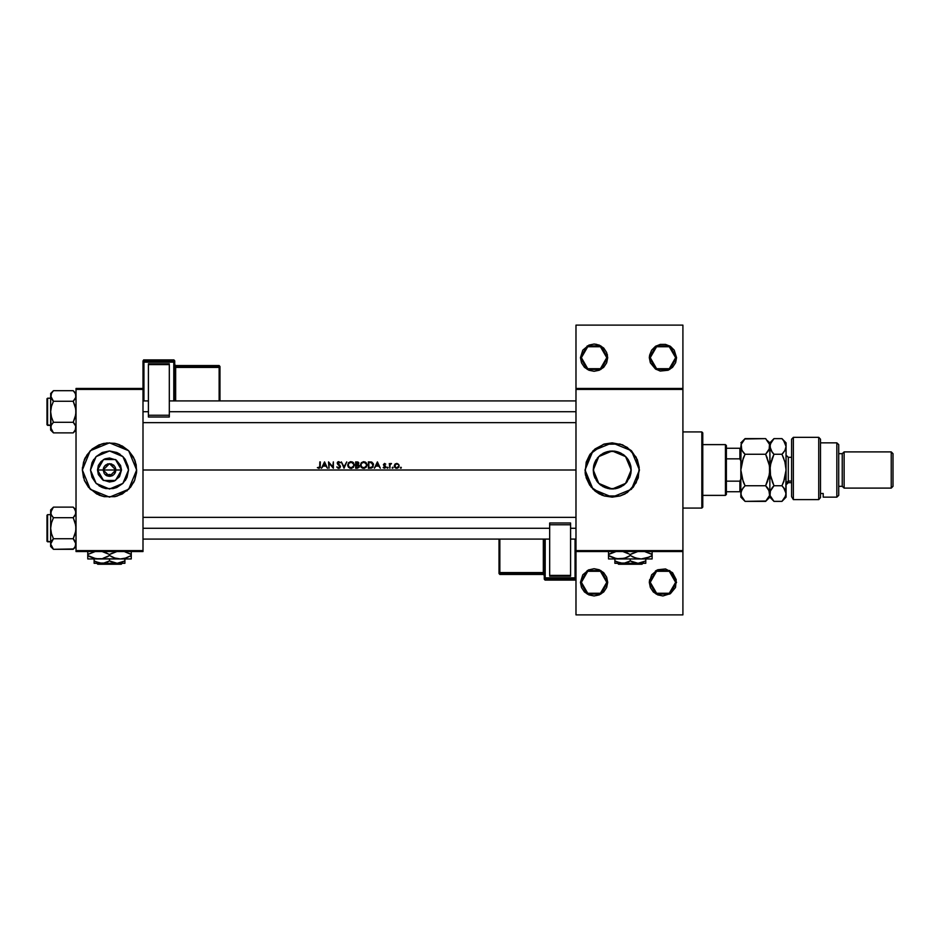 <?xml version="1.0" encoding="UTF-8"?>
<svg xmlns="http://www.w3.org/2000/svg" width="940" height="940" viewBox="0 0 940 940"><rect width="100%" height="100%" fill="white"/><g stroke="black" fill="none" stroke-linecap="round" stroke-linejoin="round"><path stroke-width="1.41" d="M588.898 569.769L582.8 574.775L580.509 582.318L587.3 570.557L600.883 570.557L607.675 582.318L606.77 582.318L600.437 571.332L587.747 571.332L581.413 582.318L587.747 593.293L600.437 593.293L606.77 582.318L607.675 582.318L600.883 594.08L587.3 594.08L580.509 582.318L581.413 582.318L587.747 571.332L600.437 571.332L606.77 582.318L600.437 593.293L587.747 593.293L581.413 582.318L580.509 582.318L581.543 587.512L584.48 591.918L588.898 594.867L594.092 595.901L599.297 594.867L603.703 591.918L606.641 587.512L607.675 582.318L606.641 577.113L603.703 572.707L599.297 569.769L594.092 568.735L588.287 570.039M650.257 582.318L656.59 593.293L669.268 593.293L675.613 582.318L676.518 582.318L669.727 594.08L656.144 594.08L649.34 582.318L650.257 582.318L656.59 571.332L669.268 571.332L675.613 582.318L669.268 593.293L656.59 593.293L650.257 582.318L649.34 582.318L650.374 587.512L653.323 591.918L657.73 594.867L662.935 595.901L670.479 593.61L675.484 587.512L676.26 579.663L672.535 572.707L665.579 568.994L657.73 569.769L651.632 574.775L649.34 582.318L656.144 570.557L669.727 570.557L676.518 582.318L675.613 582.318L669.268 571.332L656.59 571.332L650.257 582.318M596.747 344.357L594.092 344.099L599.297 345.133L603.703 348.082L606.641 352.488L607.675 357.682L606.77 357.682L600.437 346.707L587.747 346.707L581.413 357.682L587.747 368.668L600.437 368.668L606.77 357.682L607.675 357.682L600.883 369.444L587.3 369.444L580.509 357.682L581.413 357.682L587.747 346.707L600.437 346.707L606.77 357.682L600.437 368.668L587.747 368.668L581.413 357.682L580.509 357.682L582.8 350.138L588.804 345.168M649.611 355.038L651.632 350.138L655.38 346.39L660.28 344.357L665.579 344.357L670.479 346.39L674.227 350.138L676.518 357.682L675.613 357.682L669.268 346.707L656.59 346.707L650.257 357.682L656.59 368.668L669.268 368.668L675.613 357.682L676.518 357.682L669.727 369.444L656.144 369.444L649.34 357.682L650.257 357.682L656.59 346.707L669.268 346.707L675.613 357.682L669.268 368.668L656.59 368.668L650.257 357.682L649.34 357.682L649.611 355.038L649.34 357.682L656.144 345.92L669.727 345.92L676.518 357.682L675.566 362.676M110.391 476.274L109.498 476.345L109.498 474.441L112.142 474.959L109.498 474.441L106.008 475.299L109.498 474.441L109.487 476.345L104.681 474.124M104.199 473.478L103.153 470L109.498 476.345L115.843 470L121.53 470L115.514 480.422L103.482 480.422L97.466 470L115.843 470L109.498 476.345L103.153 470L103.482 468.003L104.41 466.216L107.689 463.925L111.308 463.925L114.586 466.205M115.127 467.086L115.773 470.916M114.316 474.124L115.244 472.667M113.164 475.17L111.061 476.145M111.79 475.91L112.506 475.581M107.947 476.145L108.605 476.274M106.49 475.581L107.207 475.91M105.221 474.677L105.832 475.17M128.486 470L122.929 483.43L109.498 488.988L96.08 483.43L90.51 470L91.956 462.738L96.08 456.57L102.237 452.457L109.498 451.012L116.76 452.457L122.929 456.57L125.29 459.449L128.122 466.299L128.486 470L127.041 477.262L122.929 483.43L116.76 487.543L113.2 488.624L105.797 488.624L102.237 487.543L96.08 483.43L91.956 477.262L90.51 470L96.08 456.57L109.498 451.012L122.929 456.57L128.486 470M84.4 480.411L88.489 487.237L96.691 493.97L104.199 496.649L114.798 496.649L117.406 496.003L128.733 489.2L134.608 480.387L136.676 470L128.71 489.211L109.498 497.178L90.287 489.211L82.321 470.024L84.388 480.387L90.263 489.2M90.311 489.235L101.59 496.003M629.26 478.354L629.718 477.344M625.664 483.395L627.344 481.456M622.774 485.769L625.605 483.442L619.472 487.543L615.911 488.624L608.509 488.624L604.937 487.543L598.78 483.43L596.418 480.552L593.587 473.701L593.222 470L593.587 473.69M615.066 488.765L620.083 487.272M604.361 487.284L605.865 487.895M598.815 483.454L601.624 485.757M597.088 481.48L598.756 483.395M593.598 473.748L594.644 477.214M594.691 477.332L595.149 478.331M630.846 466.393L630.869 473.502L631.198 470L625.629 483.43L612.21 488.988L598.78 483.43L593.222 470L593.575 466.381M627.309 492.584L636.18 482.808L639.376 470L631.422 489.211L612.21 497.178L592.999 489.211L585.033 470.024L586.207 477.884L589.615 485.099L594.973 491.009L599.403 493.97L604.314 496.003L612.21 497.178L620.095 496.003L627.297 492.595M585.162 472.691L585.549 475.276M585.561 475.323L591.201 487.237M591.213 487.249L604.314 496.003L620.083 496.003L625.018 493.97L633.207 487.237L638.213 477.884L639.247 467.333L637.308 459.601L631.422 450.789L622.609 444.89L612.21 442.822L604.314 443.997L594.973 448.991L589.615 454.901L586.207 462.116L585.162 472.667M593.575 473.619L593.587 466.299L594.668 462.738L598.78 456.57L604.937 452.457L608.509 451.376L615.911 451.376L619.472 452.457L625.629 456.57L627.991 459.449L630.822 466.299L631.198 470L629.753 477.262L625.629 483.43M594.597 477.097L593.739 474.406M598.486 483.125L597.194 481.621M601.212 485.475L599.697 484.276M603.715 486.979L602.622 486.391M611.447 488.964L609.355 488.765M607.816 488.471L606.982 488.248M613.985 488.906L612.974 488.964M618.555 487.895L616.605 488.471M624.724 484.276L623.22 485.463M621.81 486.38L620.729 486.967M627.239 481.597L625.946 483.113M593.551 466.487L593.222 470L598.78 456.57L612.21 451.012L625.629 456.57L631.198 470L630.869 466.498L630.846 473.607M630.67 474.453L629.906 476.874M115.573 471.821L113.787 474.677M143.009 470L575.973 470L143.009 470M321.492 468.19L324.582 461.846L327.508 468.19L325.957 466.158L323.078 466.158L321.492 468.19L323.078 466.158L325.957 466.158L327.508 468.19L324.582 461.846L321.492 468.19M340.433 462.762L337.824 462.809L340.515 466.639L339.81 467.991L338.083 468.249L336.779 466.969L338.929 467.685L339.939 466.546L337.531 464.125L337.296 462.586L338.741 461.681L340.433 462.762L338.741 461.681L337.296 462.586L337.531 464.125L339.939 466.628L338.706 467.697L336.779 466.969L338.706 468.355L340.515 466.639L337.824 462.809L340.433 462.762M347.671 465.206L348.611 462.668L350.961 461.681L353.358 462.645L354.333 464.853L353.37 467.38L351.008 468.355L348.646 467.392L347.671 465.218M360.349 465.206L361.289 462.668L363.639 461.681L366.036 462.645L367.011 464.853L366.048 467.38L363.686 468.355L361.324 467.392L360.349 465.218M392.145 467.85L393.155 467.544L392.168 467.944M400.346 467.85L401.404 467.744L400.346 467.838M389.853 468.19L389.289 463.549L389.853 464.243L391.24 463.514L390.006 464.865L389.853 468.19L390.077 464.701L391.487 463.632L389.853 464.243L389.289 463.549L389.853 468.19M384.366 464.09L385.788 464.137L384.002 464.666L385.753 466.381L385.647 467.685L384.519 468.273L383.191 467.638L385.236 467.251L383.438 464.783L384.366 463.49L385.788 464.137L384.777 463.49M319.788 466.334L320.352 461.846L320.152 467.638L318.872 468.355L317.344 467.615L319.283 467.603L319.788 466.334M374.332 468.19L377.422 461.846L380.348 468.19L378.785 466.158L375.918 466.158L374.332 468.19L375.918 466.158L378.785 466.158L380.348 468.19L377.422 461.846L374.332 468.19M387.104 467.85L388.114 467.544L387.127 467.944M394.365 465.429L395.329 463.913L397.221 463.514L398.877 464.795L398.948 466.804L397.644 468.108L395.799 468.108L394.365 466.358L394.753 464.501M370.595 468.179L368.315 468.19L368.315 461.846L371.488 462.034L373.274 463.702L373.027 466.922L370.912 468.155M357.353 468.19L355.637 468.19L355.637 461.846L357.999 462.022L358.845 463.056L358.152 464.771L359.339 466.769L357.353 468.19L359.221 467.133L359.268 465.782L358.152 464.771L358.786 462.844L355.637 461.846L355.637 468.19L357.353 468.19M344.087 468.19L341.326 461.846L344.052 466.839L346.778 461.846L344.087 468.19L346.778 461.846L344.052 466.839L341.326 461.846L344.087 468.19M329.047 463.209L329.047 468.19L328.483 461.846L332.795 466.839L333.359 461.846L333.359 468.19L329.047 463.209L333.359 468.19L333.359 461.846L332.795 466.839L328.483 461.846L329.047 468.19L329.047 463.209M675.484 362.887L672.535 367.293L668.399 370.113M575.973 388.478L682.863 388.478L682.863 325.076L575.973 325.076L682.863 325.076L682.863 388.478L575.973 388.478L575.973 325.076L575.973 389.383L682.863 389.383L682.863 550.617L575.973 550.617L575.973 388.478M115.843 470L103.153 470L109.498 463.655L115.843 470L109.498 463.655L103.153 470L97.466 470L98.383 465.394L100.991 461.493L104.892 458.885L109.498 457.968L116.184 460.001L120.614 465.394L121.53 470L119.498 476.686L114.104 481.115L109.498 482.032L102.812 479.999L98.383 474.606L97.466 470L103.482 459.578L115.514 459.578L121.53 470L115.843 470M104.41 466.205L105.867 464.806M629.823 462.915L630.658 465.547M628.167 459.707L629.248 461.634M625.934 456.887L627.239 458.403M623.208 454.525L624.712 455.712M620.083 452.728L621.81 453.62M617.474 451.764L618.555 452.105M612.986 451.036L615.077 451.235M616.605 451.529L620.729 453.033M609.355 451.235L611.447 451.036M605.865 452.105L607.816 451.529M602.622 453.609L604.35 452.716M599.697 455.724L601.201 454.525M597.194 458.379L598.486 456.875M595.149 461.669L596.254 459.707M593.751 465.559L594.597 462.903M75.987 551.522L143.009 551.522L143.009 550.617L75.987 550.617L75.987 389.383L143.009 389.383L143.009 550.617L143.009 388.478L75.987 388.478L143.009 388.478L143.009 389.383L75.987 389.383L75.987 388.478L75.987 550.617L143.009 550.617L143.009 551.522L75.987 551.522L75.987 550.617L75.987 551.522M114.798 496.649L122.306 493.97L130.507 487.237L134.608 480.399L136.547 472.667L136.147 464.701L133.468 457.193L128.71 450.789L122.306 446.03L114.798 443.351L106.831 442.963L99.1 444.89L92.261 448.991L86.903 454.901L83.496 462.116L82.321 470L83.496 477.884M99.1 495.11L104.199 496.649M575.973 551.522L682.863 551.522L682.863 388.478L682.863 389.383L575.973 389.383L575.973 550.617L682.863 550.617L682.863 614.925L682.863 551.522L575.973 551.522L575.973 550.617L575.973 614.925L575.973 551.522M607.416 355.026L607.275 354.392M627.297 447.405L620.083 443.997L603.468 444.268L590.12 454.173L585.033 470L592.999 450.789L612.21 442.822L631.422 450.789L639.376 470L636.18 457.193L627.309 447.416M622.609 444.89L621.798 444.573M601.811 495.11L602.387 495.333M596.089 459.977L594.703 462.668M598.756 456.605L597.076 458.532M601.635 454.231L598.815 456.546M610.448 451.094L603.715 453.021M625.605 456.546L622.774 454.231M627.344 458.544L625.664 456.605M630.822 466.264L629.777 462.797M629.718 462.656L628.331 459.977M630.869 473.502L630.834 466.322M90.263 450.801L84.388 459.613L82.321 470L90.287 450.789L109.498 442.822L128.71 450.789L136.676 469.977L134.608 459.613L128.733 450.801L117.406 443.997L114.798 443.351M104.199 443.351L101.626 443.997M101.59 443.997L90.311 450.765M85.528 457.193L84.4 459.589M135.501 462.116L134.608 459.601M119.897 444.89L117.383 443.997M92.261 448.991L91.65 449.508M82.462 467.333L82.321 470M126.736 491.009L127.347 490.492M133.468 482.808L134.608 480.399M136.547 472.667L136.676 470M120.05 454.22L116.76 452.457M93.718 459.449L91.956 462.738M98.947 485.78L102.237 487.543M125.29 480.552L127.041 477.262M107.689 463.925L111.801 464.09M103.482 468.003L103.153 470M113.928 465.464L113.129 464.806M115.761 469.001L115.514 468.003M668.129 370.231L660.28 371.006L655.38 368.974L650.374 362.887L649.34 357.682M607.675 357.682L606.641 362.887L603.703 367.293L599.297 370.231L594.092 371.265L588.898 370.231L584.48 367.293L581.543 362.887L580.509 357.682L587.3 345.92L600.883 345.92L607.675 357.682M588.898 345.133L594.092 344.099M682.863 614.925L575.973 614.925L682.863 614.925M657.73 569.769L655.38 571.027M649.611 579.663L649.34 582.318M319.788 461.846L319.694 467.11L317.344 467.615L318.872 468.355L320.152 467.638L319.788 461.846M318.155 467.439L319.036 467.685M377.375 463.079L378.491 465.512L376.223 465.512L377.375 463.079L376.223 465.512L378.491 465.512L377.375 463.079M383.567 467.215L384.519 468.273L385.87 466.933L384.025 464.83M384.578 463.479L383.438 464.689L385.271 466.757L384.636 467.685M387.621 467.215L387.621 468.273L388.149 467.744L387.292 467.321M390.323 463.702L390.899 463.479M400.875 467.215L400.875 468.273L400.875 467.215M394.964 464.243L394.33 465.888L395.023 467.579L396.727 468.273L398.431 467.579L399.124 465.888L398.49 464.243L396.727 463.479L395.141 464.066M398.807 467.074L398.419 467.579M396.257 468.226L394.73 467.215M398.478 466.405L396.986 467.685M396.022 467.568L394.918 466.158M395.858 464.266L394.894 465.888L396.104 464.149M392.662 467.215L392.662 468.273L392.662 467.215M368.315 468.19L372.639 467.427L373.415 464.16L372.052 462.28L368.315 461.846L368.315 468.19M371.606 462.081L373.497 464.63M371.852 467.944L371.183 468.12M368.88 467.532L368.88 462.504L371.277 462.68L368.88 462.504L368.88 467.532L370.066 467.532L368.88 467.532M371.312 462.691L372.945 465.1L372.076 467.039L369.608 467.532L370.877 467.486M372.921 464.642L372.698 463.89M372.722 463.937L371.899 462.962M370.524 467.509L372.264 466.875M363.639 461.681L361.289 462.668L360.349 465.041L361.324 467.392L363.686 468.355L366.048 467.38L367.011 465.018L366.036 462.645L363.639 461.681M364.943 461.916L366.248 462.856M367.011 465.018L364.344 468.296M362.664 468.202L361.101 467.145M366.436 465.265L365.637 466.945L363.663 467.697L361.736 466.945L360.913 465.041L361.536 463.326L363.663 462.339L365.625 463.103L366.436 464.806M366.341 464.243L364.473 462.445M363.099 467.65L363.897 467.697M364.074 467.673L364.744 467.497M364.473 467.591L366.33 465.829M360.925 464.912L361.031 465.841M362.911 462.445L362.053 462.844M364.967 467.403L365.589 466.98M362.629 467.509L363.404 467.685M358.152 464.771L359.339 466.04M359.362 466.581L359.092 467.345M357.952 462.715L356.201 462.504L356.201 464.536L356.871 464.524L356.201 464.536L356.201 462.504L358.281 463.162L356.977 464.513M358.152 463.972L357.882 462.668M356.871 464.524L357.764 464.337M357.494 464.442L358.105 464.055M358.645 466.933L356.201 467.532L356.201 465.183L358.774 466.146M357.177 465.194L356.201 465.183L356.201 467.532L358.504 467.121M358.798 466.287L358.446 465.594M358.622 465.794L357.623 465.23M357.212 462.504L357.858 462.656M350.961 461.681L348.611 462.668L347.671 465.041L348.646 467.392L351.008 468.355L353.37 467.38L354.333 465.018L353.358 462.645L350.926 461.681M348.423 462.88L350.632 461.704M352.265 461.916L353.558 462.856M354.333 464.924L351.666 468.296M349.974 468.202L348.07 466.639M353.757 465.265L352.958 466.945L350.984 467.697L349.057 466.945L348.235 465.041L348.846 463.326L350.984 462.339L352.947 463.103L353.757 464.806M353.663 464.243L351.795 462.445M349.715 467.415L351.219 467.697M351.783 467.591L353.652 465.829M348.235 464.912L348.352 465.841M350.232 462.445L349.375 462.844M352.288 467.403L352.911 466.98M337.683 467.18L338.929 467.685L339.939 466.628M339.716 466.005L338.576 464.995M337.178 463.162L337.613 462.116M337.648 462.092L338.447 461.704M338.177 462.457L337.754 463.138M339.552 464.995L340.022 465.453M324.535 463.079L325.651 465.512L323.384 465.512L324.535 463.079L323.384 465.512L325.651 465.512L324.535 463.079M397.702 464.325L396.903 464.055M701.875 431.954L702.791 432.858L702.791 507.142L701.875 508.047L682.863 508.047L701.875 508.047L701.875 431.954L682.863 431.954L701.875 431.954L701.875 508.047L702.791 507.142L702.791 432.858L701.875 431.954M143.009 528.245L549.712 528.245L143.009 528.245M570.545 528.245L575.973 528.245L570.545 528.245M52.276 508.481L53.439 507.189L73.167 507.189L75.987 510.009L73.167 507.189L53.439 507.189L50.619 510.009L50.831 513.827L51.43 509.727M73.496 517.376L75.2 515.167L73.167 517.717L53.439 517.717L51.406 515.167L50.619 512.453L50.619 528.245L51.418 522.816L53.439 517.717L73.167 517.717L75.2 522.828L75.987 528.245L75.2 533.662L73.167 538.773L75.776 542.65L75.177 546.774M75.517 510.385L75.776 513.839L73.167 517.717L75.776 525.507L75.776 530.994L73.167 538.773L53.439 538.773L73.167 538.773L75.987 544.025L75.517 541.957M53.11 517.376L51.089 514.533M73.167 507.189L75.2 509.738L75.987 512.453L74.331 508.481M75.47 546.199L73.167 549.289L53.439 549.289L51.406 546.739L50.619 544.025L50.619 546.469L53.439 549.289L50.619 544.025L53.439 538.773L51.406 533.65L50.619 528.245L50.619 546.469L52.205 547.903M51.089 546.105L50.831 545.412M73.496 539.114L74.366 540.112M53.11 539.114L51.406 541.322L53.439 538.773L51.406 533.65L50.619 528.245L50.619 544.025L52.029 540.383M51.089 541.957L50.831 542.65L51.089 541.957M75.517 546.105L74.272 548.067M47 540.018L47 516.471M51.136 510.279L52.475 508.246M575.973 411.755L169.282 411.755L575.973 411.755M148.45 411.755L143.009 411.755L148.45 411.755M51.136 393.801L53.439 390.711L73.167 390.711L75.987 393.531L73.167 390.711L53.439 390.711L50.619 393.531L50.831 397.338L51.43 393.226M51.089 393.895L52.334 391.933M73.496 400.887L75.2 398.678L73.167 401.227L53.439 401.227L50.619 395.975L50.619 411.755L51.418 406.339L53.439 401.227L73.167 401.227L75.2 406.35L75.987 411.755L75.2 417.184L73.167 422.283L75.776 426.161L75.2 430.262M75.517 393.895L75.776 397.35L73.167 401.227L75.776 409.018L75.776 414.505L73.167 422.283L53.439 422.283L73.167 422.283L75.2 424.833L75.987 427.547L75.517 425.468M53.11 400.887L51.089 398.043M73.167 390.711L75.2 393.261L75.987 395.975L75.788 394.612L75.788 397.338L74.577 399.618M74.331 431.519L73.167 432.811L53.439 432.811L51.406 430.262L50.619 427.547L50.619 429.991L53.439 432.811L50.619 427.547L51.406 424.833L53.439 422.283L51.406 417.172L50.619 411.755L51.089 429.615M73.496 422.624L74.366 423.623M53.11 422.624L51.406 424.833L53.439 422.283L51.406 417.172L50.619 411.755L50.619 429.991L52.276 431.519M51.113 425.421L52.029 423.905M75.517 429.615L74.272 431.578M47 423.529L47 399.982M75.47 429.721L73.426 432.541M47 398.971L47.541 398.172L50.619 398.172L47.541 398.172L47.541 425.35L47 398.713L47 424.798L50.619 425.35L47.541 425.35L47 424.551M53.439 432.811L73.167 432.811L75.987 429.991M75.529 393.919L75.776 394.589M74.401 392.098L75.47 393.801M50.619 393.531L50.831 394.612M50.619 395.893L50.831 397.338M52.241 399.888L53.439 401.227L51.418 406.339L50.619 411.755L50.619 395.975M50.831 426.184L50.831 428.91M51.136 429.721L51.406 430.25M75.494 398.102L75.776 397.35M75.987 427.618L75.788 426.184M73.52 432.435L74.295 431.554M75.987 427.547L75.788 428.91M47 515.449L47.541 514.65L50.619 514.65L47.541 514.65L47.541 541.828L47 515.202L47 541.287L50.619 541.828L47.541 541.828L47 541.029M53.439 549.289L73.426 549.019M75.529 510.397L75.2 509.738M50.619 510.009L50.619 512.453L53.181 507.459M50.619 512.382L50.831 513.816M53.087 507.565L52.311 508.446M52.241 516.377L53.439 517.717L51.418 522.816L50.619 528.245L50.619 512.453M51.113 541.898L50.831 542.65M75.47 510.279L75.2 509.75M75.494 514.58L75.788 511.09M74.577 516.095L75.788 513.816M75.987 544.107L75.788 542.662M73.52 548.925L75.987 546.469M75.987 544.025L75.788 545.388M725.433 444.644L726.338 445.548L726.338 448.262L726.338 445.548L725.433 444.644L702.791 444.644L725.433 444.644L725.433 495.356L702.791 495.356L725.433 495.356L725.433 444.644M726.338 494.452L725.433 495.356L726.338 494.452L726.338 491.738L726.338 494.452M726.338 458.791L726.338 481.21L726.338 448.262L726.338 458.791L739.921 458.791L740.826 460.941L739.921 458.791L739.921 448.262L726.338 448.262L739.921 448.262L739.921 458.791L726.338 458.791M726.338 491.738L726.338 481.21L726.338 491.738L740.826 491.738L739.921 491.738L739.921 481.21L726.338 481.21L739.921 481.21L739.921 491.738L726.338 491.738M740.826 448.262L739.921 448.262L740.826 448.262M740.826 479.059L739.921 481.21L740.826 479.059M793.36 499.645L791.55 496.673L793.36 499.645L818.728 499.645L818.728 437.394L818.728 499.645L820.538 497.636L820.538 439.203L820.538 497.636L818.728 499.645L793.36 499.645L793.36 437.394L793.36 499.645L791.55 496.673L793.36 499.645M791.55 439.203L793.36 437.394L791.55 439.203L791.55 496.673L791.55 439.203M836.847 497.178L838.656 495.356L838.656 444.644L836.847 442.822L836.847 497.178L836.847 442.822L820.538 442.822L836.847 442.822L838.656 444.644L838.656 495.356L836.847 497.178L823.252 497.178L836.847 497.178M844.085 451.882L842.275 453.691L842.275 486.309L844.085 488.119L844.085 451.882L844.085 488.119L891.191 488.119L893 486.309L893 453.691L891.191 451.882L891.191 488.119L891.191 451.882L844.085 451.882L891.191 451.882L893 453.691L893 486.309L891.191 488.119L844.085 488.119L842.275 486.309L842.275 453.691L838.656 453.691L842.275 453.691L844.085 451.882M838.656 486.309L842.275 486.309L838.656 486.309M823.252 496.25L823.252 493.535L820.538 493.535L823.252 493.535L823.252 497.178M791.55 457.322L788.296 457.322L788.296 480.986L786.122 482.866L788.296 480.986L791.55 480.986L788.296 480.986L788.296 482.678L786.122 484.852M741.754 450.037L741.131 444.432L745.032 438.628L765.607 438.628L769.508 444.409L769.508 448.498L765.607 454.314L745.032 454.314L742.013 450.519L740.826 446.618M741.143 465.876L740.826 470L742.001 461.94L745.032 454.314L765.607 454.314L769.508 465.876L769.508 474.065L765.607 485.686L745.032 485.686L742.013 478.108L740.826 470L743.223 481.644M740.826 493.418L742.001 489.493L745.032 485.686L765.607 485.686L769.508 491.491L769.508 495.58L765.607 501.373L745.032 501.373L742.001 497.565L740.826 493.535L740.826 497.178L741.131 491.479L743.423 487.449M743.364 499.528L745.032 501.373L765.982 500.997M769.508 495.591L765.607 501.373L769.813 497.178L768.767 489.728M767.357 487.625L768.638 489.493M741.143 491.467L741.46 490.598M783.666 440.566L781.916 438.628L784.935 442.411L786.122 446.465L786.122 442.822L785.805 495.58L781.916 501.373L774.019 501.373L770.118 495.58L770.118 491.479L774.019 485.686L770.13 474.124L769.813 446.465L769.813 493.535L769.813 470L768.65 478.061L765.607 485.686L767.627 481.127M769.002 463.338L769.813 470L770.988 461.94L774.019 454.314L771 450.519L769.508 444.409L769.108 449.579M745.032 454.314L743.352 458.015L745.032 454.314L743.34 452.446L745.032 454.314L743.011 458.885M743.317 452.422L741.495 449.485M767.287 458.015L765.607 454.314L768.638 450.507M766.359 439.403L765.607 438.628L744.656 439.004M740.826 446.465L740.826 470L741.108 444.526M769.049 463.526L765.607 454.314M767.298 487.555L765.607 485.686L767.298 481.962M766.323 500.644L767.298 499.504M769.813 493.418L769.508 495.58M770.483 449.508L770.118 444.42L774.019 438.628L769.813 442.822L769.813 446.465L769.813 442.822L767.275 440.461M767.298 440.496L769.508 444.409M743.352 481.985L744.504 484.605M743.235 481.68L745.032 485.686M740.826 497.178L745.032 501.373L741.131 495.58M740.826 470L740.826 493.535L740.826 470L743.34 458.062M741.131 444.432L745.032 438.628L740.826 442.822M744.457 439.215L743.352 440.472M770.448 490.598L769.813 497.178L774.019 501.373L781.916 501.373L783.537 499.587M770.13 491.467L772.163 487.754M772.222 481.68L773.491 484.605M770.577 476.474L770.118 465.935L774.019 454.314L772.327 458.038M770.118 465.911L769.813 470M783.713 458.321L781.916 454.314L774.019 454.314L771.999 458.885M772.269 452.363L769.813 446.465L770.988 442.435L774.019 438.628L781.916 438.628L783.607 440.496L786.122 446.465L784.947 450.495L781.916 454.314L783.607 452.446L781.916 454.314L784.935 461.893L786.122 469.859M786.122 497.178L781.916 501.373L784.947 497.577L786.122 493.535L786.122 497.178L786.122 446.465L784.947 450.495L781.916 454.314L784.935 461.893L786.122 470L784.947 478.061L781.916 485.686L784.947 489.505L786.122 493.535L783.607 487.566L785.217 489.998M785.464 449.461L784.689 450.941M784.312 488.506L781.916 485.686L783.607 481.938L781.916 485.686L774.019 485.686L772.339 487.543L774.019 485.686L781.916 485.686L783.925 481.127M785.805 474.124L785.382 476.357L785.805 474.124M774.019 501.373L770.118 495.58M772.327 452.446L774.019 454.314L781.916 454.314M786.122 470L783.607 481.938M774.019 485.686L770.542 476.345M769.813 446.465L770.118 448.521M786.122 446.453L785.805 444.409M786.122 442.822L781.916 438.628L774.019 438.628M788.296 457.439L788.296 480.986M544.272 539.114L544.272 579.205L545.177 580.109L545.177 578.77L575.069 578.77L575.069 580.109L545.177 580.109L544.272 579.205L544.272 577.865L575.069 577.83L575.069 539.114L575.069 577.83L545.177 577.83L545.177 539.114L545.177 577.83L544.272 577.865L545.177 578.77L544.272 577.865L544.272 539.114M549.712 576.161L570.545 576.161L570.545 575.421L549.712 575.421L549.712 524.731L549.712 575.421L570.545 575.421L570.545 524.731L570.545 576.161L549.712 576.161M549.712 522.981L549.712 524.731L570.545 524.731L570.545 522.981L549.712 522.981L549.712 524.731L570.545 524.731L570.545 522.981L549.712 522.981M575.973 579.205L575.973 577.865L575.069 580.109L545.177 580.109L545.177 577.83L545.177 578.77L575.069 578.77L575.069 577.83L575.069 578.77L575.973 577.865L575.069 577.83L575.973 577.865L575.973 579.205L575.069 580.109L575.973 579.205L575.163 580.109L545.106 580.109L544.272 579.205M499.892 573.564L543.367 573.564L543.367 574.457L499.892 574.457L498.987 572.66L498.987 539.114L498.987 573.553L498.987 572.66L499.892 572.625L499.892 539.114L499.892 572.625L498.987 572.66L499.892 573.564L499.892 572.625L499.892 573.564L543.367 573.564L543.367 572.625L499.892 572.625L543.367 572.625L543.367 539.114L543.367 572.625L544.272 572.589L543.367 572.625L543.367 573.564L544.272 574.469L543.367 573.564L543.367 574.457L499.892 574.457L499.892 573.564M498.987 573.553L499.822 574.457L543.367 574.457L544.272 575.362M174.711 400.887L174.711 360.796L173.806 359.891L173.806 361.23L143.914 361.23L143.914 359.891L173.806 359.891L174.711 360.796L174.711 362.135L143.914 362.17L143.914 400.887L143.914 362.17L173.806 362.17L173.806 400.887L173.806 362.17L174.711 362.135L173.806 361.23L174.711 362.135L174.711 400.887M169.282 363.839L148.45 363.839L148.45 364.579L169.282 364.579L169.282 415.269L169.282 364.579L148.45 364.579L148.45 415.269L148.45 363.839L169.282 363.839M169.282 417.019L169.282 415.269L148.45 415.269L148.45 417.019L169.282 417.019L169.282 415.269L148.45 415.269L148.45 417.019L169.282 417.019M143.009 360.796L143.009 388.478L143.009 362.135L143.914 359.891L173.806 359.891L173.806 362.17L173.806 361.23L143.914 361.23L143.914 362.17L143.914 361.23L143.009 362.135L143.914 362.17L143.009 362.135L143.608 359.938L173.876 359.891L174.711 360.796M219.102 366.436L175.616 366.436L175.616 365.543L219.102 365.543L220.007 367.34L220.007 400.887L220.007 366.447L220.007 367.34L219.102 367.376L219.102 400.887L219.102 367.376L220.007 367.34L219.102 366.436L219.102 367.376L219.102 366.436L175.616 366.436L175.616 367.376L219.102 367.376L175.616 367.376L175.616 400.887L175.616 367.376L174.711 367.411L175.616 367.376L175.616 366.436L174.711 365.531L175.616 366.436L175.616 365.543L219.102 365.543L219.102 366.436M220.007 366.447L219.173 365.543L175.616 365.543L174.711 364.638M122.153 563.295L121.237 564.2L97.76 564.2L96.855 563.295L97.76 564.2L121.237 564.2L122.153 563.295M124.903 563.119L124.903 558.947L124.903 560.91L117.195 563.295L109.498 560.91L109.498 558.947L109.498 560.91L107.665 561.873L103.823 563.119L99.805 563.119L94.106 560.91L94.106 558.947L94.106 562.86M94.106 560.922L95.328 561.58M123.058 561.873L117.195 563.295L110.544 561.486M124.762 551.745L131.236 554.518L131.236 555.587L125.984 557.996L120.367 558.947L131.236 558.947L131.236 558.008L131.236 558.947L87.761 558.947L98.63 558.947L93.048 558.008L87.761 555.587L87.761 554.518L95.175 551.522L87.761 554.518L87.761 558.337M94.106 558.947L101.461 558.701L95.821 558.701L87.761 555.587L90.346 556.938M95.798 558.701L120.367 558.947L114.786 558.008L109.498 555.587L109.498 554.518L116.913 551.522L110.626 553.895M107.818 553.613L102.084 551.522L109.498 554.518L109.498 555.587L102.93 558.384M87.761 551.522L87.761 554.518L88.877 553.895M106.702 557.032L108.382 556.21M116.067 551.721L114.762 552.097M109.498 555.587L114.774 558.008L109.498 555.587L103.118 558.337M120.367 558.947L124.668 558.384M131.236 558.701L131.236 555.587L124.856 558.337M130.119 556.21L131.236 555.587L131.236 554.518L124.75 551.745M128.639 553.167L131.236 554.518L131.236 551.768M131.236 556.48L131.236 558.337M114.751 557.996L112.671 557.197M111.179 556.504L112.083 556.938M87.761 556.938L87.761 555.587L89.476 556.515M87.761 558.008L87.761 558.947M117.559 558.701L114.786 558.008M131.236 556.938L131.236 555.587M131.236 553.167L131.236 554.518L129.52 553.59M115.89 551.768L114.786 552.097M106.338 552.908L106.902 553.167M87.761 553.625L87.761 551.78M87.761 553.167L87.761 554.518M109.498 554.518L112.083 553.167M124.903 561.533L124.903 562.86M95.821 561.814L101.802 563.295L124.903 563.295L94.106 563.295L103.823 563.119L109.498 560.91M94.106 560.91L94.106 561.873M124.903 561.873L124.903 560.91M97.76 564.2L96.855 563.295L97.76 564.2M642.972 563.295L642.067 564.2L618.579 564.2L617.674 563.295L618.579 564.2L642.067 564.2L642.972 563.295M645.721 563.119L645.721 558.947L645.721 560.91L638.025 563.295L630.329 560.91L630.329 558.947L630.329 560.91L628.484 561.873L624.642 563.119L620.635 563.119L614.925 560.91L614.925 558.947L614.925 562.86M614.925 560.922L616.147 561.58M643.888 561.873L638.025 563.295L631.363 561.486M652.066 558.701L652.066 554.518L644.64 551.522L652.066 554.518L652.066 555.587L646.814 557.996L641.198 558.947L652.066 558.947L652.066 558.008L652.066 558.947L608.58 558.947L619.448 558.947L613.867 558.008L608.58 555.587L608.58 554.518L616.005 551.522L611.388 553.072M614.925 558.947L622.292 558.701L616.64 558.701L608.58 555.587L608.58 558.337M628.637 553.613L622.903 551.522L630.329 554.518L630.329 555.587L625.065 557.996L619.448 558.947L641.198 558.947L635.616 558.008L630.329 555.587L630.329 554.518L637.743 551.522L631.445 553.895M608.58 551.522L608.58 555.587L611.176 556.938M623.761 558.384L616.616 558.701M627.52 557.032L623.948 558.337M627.556 557.02L629.201 556.21M630.329 555.587L635.593 558.008L630.329 555.587L627.732 556.938M641.198 558.947L649.258 557.032M649.47 553.167L652.066 554.518L652.066 551.768M652.066 556.48L652.066 558.337M650.938 556.21L649.282 557.032M633.501 557.197L638.377 558.701M632.009 556.504L632.914 556.938M608.58 556.938L608.58 555.587L610.307 556.515M608.58 558.008L608.58 558.947M652.066 556.938L652.066 555.587M652.066 553.167L652.066 554.518L650.351 553.59M627.156 552.908L627.732 553.167M609.707 553.895L611.364 553.072M608.58 553.625L608.58 551.78M608.58 553.167L608.58 554.518M630.329 554.518L632.914 553.167M645.721 561.533L645.721 562.86M616.652 561.814L622.621 563.295L645.721 563.295L614.925 563.295L624.642 563.119L630.329 560.91M614.925 560.91L614.925 561.873M645.721 561.873L645.721 560.91M618.579 564.2L617.674 563.295L618.579 564.2M575.973 517.376L143.009 517.376M575.973 539.114L570.545 539.114M549.712 539.114L143.009 539.114M143.009 422.624L575.973 422.624M143.009 400.887L148.45 400.887M169.282 400.887L575.973 400.887M793.36 437.394L818.728 437.394L820.538 439.203M788.296 482.678L791.55 482.678M788.296 457.322L786.122 455.148"/></g></svg>
